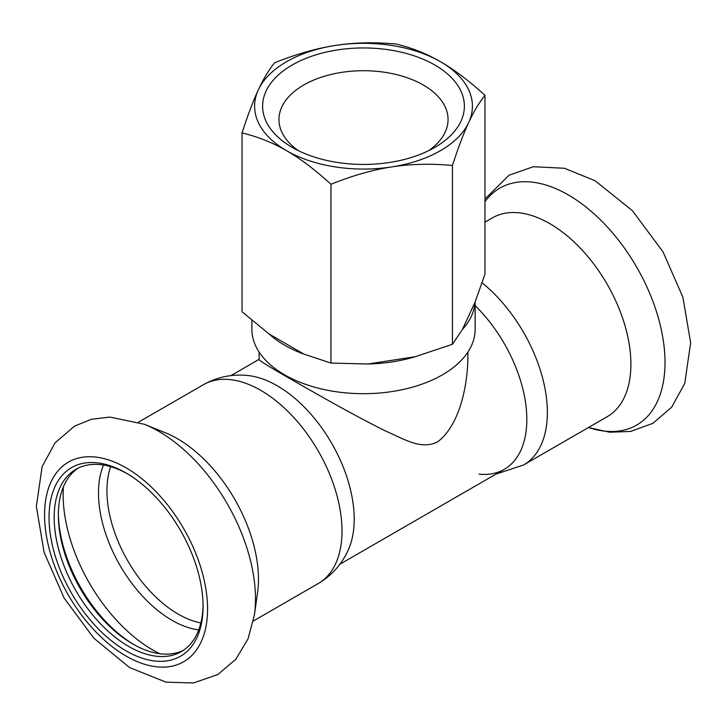 <?xml version="1.0" encoding="UTF-8"?>
<svg xmlns="http://www.w3.org/2000/svg" width="727" height="727" viewBox="0 0 727 727"><rect width="100%" height="100%" fill="white"/><g stroke="black" fill="none" stroke-linecap="round" stroke-linejoin="round"><path stroke-width="1.09" d="M467.879 352.113L467.879 359.447C467.179 389.454 458.264 426.867 437.309 442.043C420.542 450.031 404.457 439.208 383.929 430.239C365.781 421.078 346.197 410.564 325.178 398.687C284.811 375.968 257.376 359.992 259.139 359.447L259.139 352.113M78.116 468.143A105.279 60.786 -120 0 0 58.351 515.061A105.279 60.786 -120 0 0 132.796 643.995A105.279 60.786 -120 0 0 183.313 650.347M127.352 473.768A105.279 60.786 -120 0 0 75.99 469.269A105.279 60.786 -120 0 0 75.99 590.833A105.279 60.786 -120 0 0 181.268 651.619A105.279 60.786 -120 0 0 203.06 604.891M58.369 513.598A108.905 62.876 -120 0 0 134.068 644.722M203.424 384.692A114.811 66.284 -120 0 1 260.829 390.381A114.811 66.284 -120 0 1 335.829 491.552A114.811 66.284 -120 0 1 318.226 583.545C331.912 575.384 341.981 564.061 348.433 549.576A108.905 62.876 -120 0 0 277.187 385.746A108.905 62.876 -120 0 0 247.943 375.523C232.177 373.869 217.337 376.922 203.424 384.692L138.566 422.133M254.395 614.997L257.549 592.723A114.811 66.284 -120 0 0 177.288 438.608A114.811 66.284 -120 0 0 165.138 432.656L144.264 424.25L109.877 417.089L91.538 419.27L74.536 426.095L55.061 442.852L42.121 466.625L36.35 506.437L44.111 552.411L64.167 598.139L93.765 638.124L129.633 667.586L166.056 682.162L193.437 682.989L217.764 674.556L235.866 659.235L248.043 638.842L254.395 614.997A136.812 78.989 -120 0 0 158.74 431.347A136.812 78.989 -120 0 0 144.264 424.25M126.062 473.004A108.905 62.876 -120 0 0 49.045 517.47A108.905 62.876 -120 0 0 126.062 650.847A108.905 62.876 -120 0 0 203.069 606.391A108.905 62.876 -120 0 0 126.062 473.004L126.062 473.004M475.14 305.64A108.905 62.876 60 0 1 526.802 417.016A108.905 62.876 60 0 1 479.075 474.149M484.973 222.144L492.324 217.9A114.811 66.284 60 0 1 549.73 223.589A114.811 66.284 60 0 1 624.729 324.751A114.811 66.284 60 0 1 607.127 416.753L523.585 464.98L496.078 474.059M298.461 150.716A84.541 48.809 180 0 1 278.959 119.537A84.541 48.809 180 0 1 303.722 85.023A84.541 48.809 180 0 1 395.861 74.436A84.541 48.809 180 0 1 448.05 119.537A84.541 48.809 180 0 1 428.557 150.716M292.172 65.012A100.88 58.242 0 0 0 292.172 147.381A100.88 58.242 0 0 0 434.837 147.381A100.88 58.242 0 0 0 434.837 65.012A100.88 58.242 0 0 0 292.172 65.012M330.958 184.267C352.686 175.552 372.933 169.773 391.689 166.928A108.905 62.876 180 0 1 286.493 150.653A108.905 62.876 180 0 1 258.312 89.921A108.905 62.876 180 0 1 335.32 45.456A108.905 62.876 180 0 1 440.517 61.731A108.905 62.876 180 0 1 468.706 122.472A108.905 62.876 180 0 1 391.689 166.928C410.455 163.975 430.702 163.484 452.43 165.474C458.255 147.581 463.672 133.241 468.706 122.472C473.731 111.585 479.157 102.543 484.973 95.346C469.069 80.806 454.248 69.61 440.517 61.731C426.785 53.753 411.964 47.837 396.051 44.011C374.323 42.021 354.076 42.502 335.32 45.456C316.554 48.309 296.316 54.089 274.579 62.795C268.763 69.992 263.338 79.034 258.312 89.921C253.278 100.699 247.852 115.03 242.036 132.932C257.94 136.758 272.761 142.674 286.493 150.653C300.233 158.531 315.055 169.736 330.958 184.267L330.958 363.073L303.822 354.067A111.631 64.449 180 0 1 269.172 334.066L242.036 311.738L242.036 132.932M303.822 354.067L269.172 334.066M484.973 95.346L484.973 274.152L475.049 302.214A111.631 64.449 180 0 1 462.363 329.54L452.43 344.289L452.43 165.474M475.049 302.214L462.363 329.54M452.43 344.289L415.362 356.675A111.631 64.449 180 0 1 368.026 364L330.958 363.073M415.362 356.675L368.026 364M475.14 301.978L475.14 329.249A111.631 64.449 180 0 1 462.363 359.183A111.631 64.449 180 0 1 334.611 391.499A111.631 64.449 180 0 1 251.878 329.249L251.878 320.407M63.422 486.808A126.734 73.173 -120 0 0 159.795 653.727M103.525 465.026A103.925 60.005 -120 0 0 120.019 565.415A103.925 60.005 -120 0 0 198.707 629.891M110.649 466.652A100.744 58.16 -120 0 0 127.798 560.926A100.744 58.16 -120 0 0 200.861 622.912M126.062 467.815A115.257 66.548 -120 0 0 55.479 568.232A115.257 66.548 -120 0 0 196.644 649.729A115.257 66.548 -120 0 0 126.062 467.815M482.092 282.812A114.811 66.284 60 0 1 543.878 383.238A114.811 66.284 60 0 1 523.585 464.98M484.973 201.715A136.812 78.989 60 0 1 568.269 194.909A136.812 78.989 60 0 1 664.478 350.441A136.812 78.989 60 0 1 588.47 427.521L609.617 432.202L630.627 431.447L652.891 423.341L671.666 407.184L684.752 383.438L690.65 342.762L682.871 297.161L663.006 251.815L632.363 210.621L595.122 180.759L564.443 168.264L533.327 166.719L509.082 175.207L484.973 199.016M259.139 359.338L230.941 375.623M504.274 469.324L339.845 564.252M318.226 583.545L253.378 620.985"/></g></svg>

